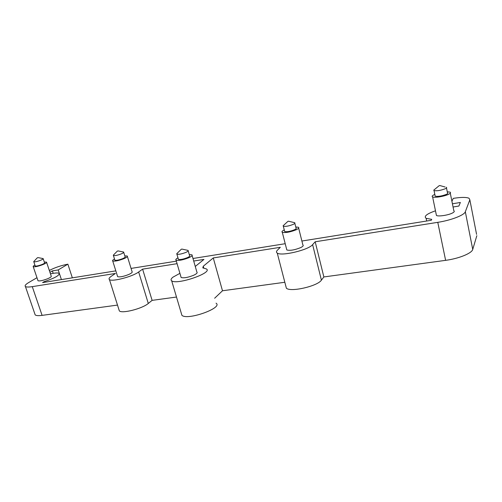 <?xml version="1.0" encoding="UTF-8"?>
<svg xmlns="http://www.w3.org/2000/svg" width="502" height="502" viewBox="0 0 502 502"><rect width="100%" height="100%" fill="white"/><g stroke="black" fill="none" stroke-linecap="round" stroke-linejoin="round"><path stroke-width="0.75" d="M179.911 273.339L172.939 277.179C170.975 278.761 170.561 279.972 171.684 280.813C176.88 285.28 213.595 272.573 206.322 268.909L202.808 267.88L203.266 266.248L213.268 257.94L280.311 247.304L277.43 250.172C276.219 251.395 276.156 252.362 277.248 253.064C281.308 256.453 308.592 249.996 312.62 244.643L315.187 241.776L437.775 222.336C451.009 220.315 464.381 215.145 465.323 211.769L469.841 199.79L469.006 198.234C466.182 197.091 460.93 197.142 453.243 198.384L451.919 201.302M452.421 203.799L460.365 202.469L458.891 206.033L453.061 207M301.89 241.029L431.262 220.284L431.733 219.343L426.142 218.351C423.606 216.368 426.719 213.858 435.479 210.815M285.211 243.702L192.981 258.492M176.346 261.159L131.06 268.419M115.824 270.867L42.576 282.607L44.101 281.691C54.743 278.108 59.732 275.341 59.079 273.377C58.263 272.843 56.293 272.831 53.168 273.333L50.432 273.785M49.949 272.341L52.377 270.904L58.207 269.925L67.87 264.171C60.949 265.527 54.768 267.622 49.321 270.471M177.08 263.675L142.606 269.147L138.659 271.971C132.547 276.684 111.852 282.055 109.436 279.57C108.539 278.848 109.16 277.75 111.3 276.269L115.429 273.458L32.279 286.642C28.62 287.2 26.33 287.163 25.42 286.517C24.535 285.707 25.652 284.37 28.765 282.519L36.972 277.706M195.265 266.462L203.931 259.421L193.709 261.04M192.128 255.518L196.884 272.078C197.681 272.774 196.671 273.803 193.86 275.171C188.074 277.506 183.832 278.277 181.128 277.493L180.902 276.727M127.382 256.491L132.051 271.645C132.666 272.253 131.555 273.207 128.725 274.5C123.467 276.546 119.771 277.267 117.637 276.665L117.474 276.15M46.623 262.395L51.21 276.113C51.643 276.652 50.413 277.543 47.521 278.786C42.795 280.562 39.627 281.227 38.014 280.769L37.907 280.455M298.652 228.128L302.869 244.926C303.723 245.541 303.001 246.432 300.704 247.599C294.737 250.009 290.112 250.805 286.818 249.977L286.579 249.048M450.294 193.195L453.808 210.727C454.712 211.254 454.31 211.982 452.616 212.923C448.688 215.145 438.378 216.745 436.439 215.465L436.2 214.323M312.62 244.643L321.412 280.154L323.859 276.947L445.619 260.343L437.775 222.336M321.412 280.154C317.615 286.178 290.595 292.352 286.372 288.217L285.763 285.858M214.643 298.238L222.486 290.771L284.829 282.268M216.048 303.177C223.522 307.782 187.34 320.753 181.906 315.319L181.329 313.373M176.491 297.04L152.112 300.365L142.606 269.147M138.659 271.971L148.291 303.459L152.112 300.365M148.291 303.459C142.405 308.642 121.898 313.875 119.332 310.876L118.93 309.596M117.499 305.084L42.093 315.369C38.441 315.84 36.138 315.683 35.178 314.892L34.839 313.907M476.58 234.39L469.841 199.79M465.323 211.769L472.733 249.412L476.831 235.695M472.733 249.412C471.911 253.29 458.753 258.643 445.619 260.343M323.859 276.947L315.187 241.776M44.32 282.331L44.101 281.691M53.187 273.333L52.377 270.904M61.413 279.589L58.207 269.925M72.351 277.838L67.87 264.171M222.486 290.771L213.268 257.94M446.341 187.246C446.968 187.56 446.673 188.03 445.456 188.658C440.932 190.427 437.129 191.08 434.048 190.616L433.741 190.164L434.82 189.273M439.162 185.684L439.852 185.539L439.162 185.684M446.485 187.968L447.464 192.837C448.091 193.163 447.803 193.64 446.592 194.28C442.08 196.056 438.277 196.696 435.19 196.194L435.039 195.46M447.257 191.795L450.081 192.134C450.972 192.592 450.564 193.276 448.844 194.18C444.879 196.307 434.531 198.033 432.611 196.909C431.72 196.439 432.159 195.749 433.923 194.839L434.826 194.425M288.606 221.238L294.693 222.7C295.283 223.064 294.756 223.641 293.112 224.425C288.882 226.069 285.619 226.672 283.323 226.226L283.103 225.8L283.981 224.99M287.947 221.357L288.537 221.219L287.947 221.357M294.843 223.283L296.029 228.008C296.619 228.391 296.098 228.975 294.461 229.765C290.244 231.422 286.981 232.018 284.684 231.541L284.534 230.945M295.772 226.979L298.439 227.268C299.28 227.808 298.539 228.642 296.218 229.765C290.2 232.131 285.556 232.972 282.287 232.294C281.49 231.773 282.155 230.976 284.27 229.916M37.957 257.601L43.147 258.574C43.429 258.9 42.544 259.484 40.48 260.331C37.135 261.548 34.908 262.038 33.791 261.787L34.042 261.241M37.776 257.721L37.324 257.802L37.776 257.721M43.21 258.768L44.552 262.778C44.841 263.117 43.963 263.713 41.911 264.567C38.572 265.79 36.339 266.273 35.222 266.01L35.153 265.803M44.32 262.075L46.523 262.1C46.937 262.584 45.688 263.431 42.764 264.642C38.008 266.393 34.833 267.077 33.239 266.7C32.894 266.399 33.446 265.865 34.914 265.094M118.014 250.9L123.63 252.042C124.038 252.412 123.241 253.033 121.22 253.905C117.493 255.305 114.889 255.844 113.414 255.512L113.81 254.69M117.851 251.025L117.317 251.113L117.851 251.025M123.73 252.368L125.08 256.742C125.494 257.124 124.697 257.758 122.689 258.637C118.968 260.049 116.37 260.576 114.883 260.224L114.782 259.892M124.816 255.876L127.238 256.007C127.828 256.553 126.699 257.451 123.843 258.706C118.541 260.72 114.832 261.473 112.724 260.965C112.228 260.576 112.818 259.929 114.512 259.026M181.975 249.099L188.068 250.398C188.608 250.818 187.873 251.489 185.865 252.406C181.762 253.999 178.768 254.577 176.892 254.15L176.729 253.73L177.482 252.989M181.373 249.218L181.919 249.086L181.373 249.218M188.206 250.881L189.561 255.593C190.107 256.026 189.379 256.71 187.378 257.639C183.286 259.239 180.293 259.81 178.411 259.352L178.273 258.863M189.267 254.558L191.921 254.803C192.699 255.424 191.67 256.39 188.827 257.714C182.992 259.998 178.731 260.814 176.051 260.161C175.38 259.659 176.02 258.888 177.965 257.827M32.279 286.642L42.093 315.369M203.266 266.248L203.825 268.2M426.142 218.351L426.7 221.012M25.42 286.517L35.178 314.892M109.436 279.57L119.332 310.876M171.684 280.813L181.906 315.319M277.248 253.064L286.372 288.217M439.947 185.564L445.142 187.039M439.081 185.746L433.741 190.164M434.048 190.616L435.19 196.194M432.611 196.909L436.439 215.465M287.822 221.445L283.103 225.8M283.323 226.226L284.684 231.541M282.287 232.294L286.818 249.977M37.324 257.802L33.741 261.561M33.791 261.787L35.222 266.01M33.239 266.7L38.014 280.769M117.317 251.113L113.308 255.198M113.414 255.512L114.883 260.224M112.724 260.965L117.637 276.665M181.209 249.325L176.729 253.73M176.892 254.15L178.411 259.352M176.051 260.161L181.128 277.493"/></g></svg>
